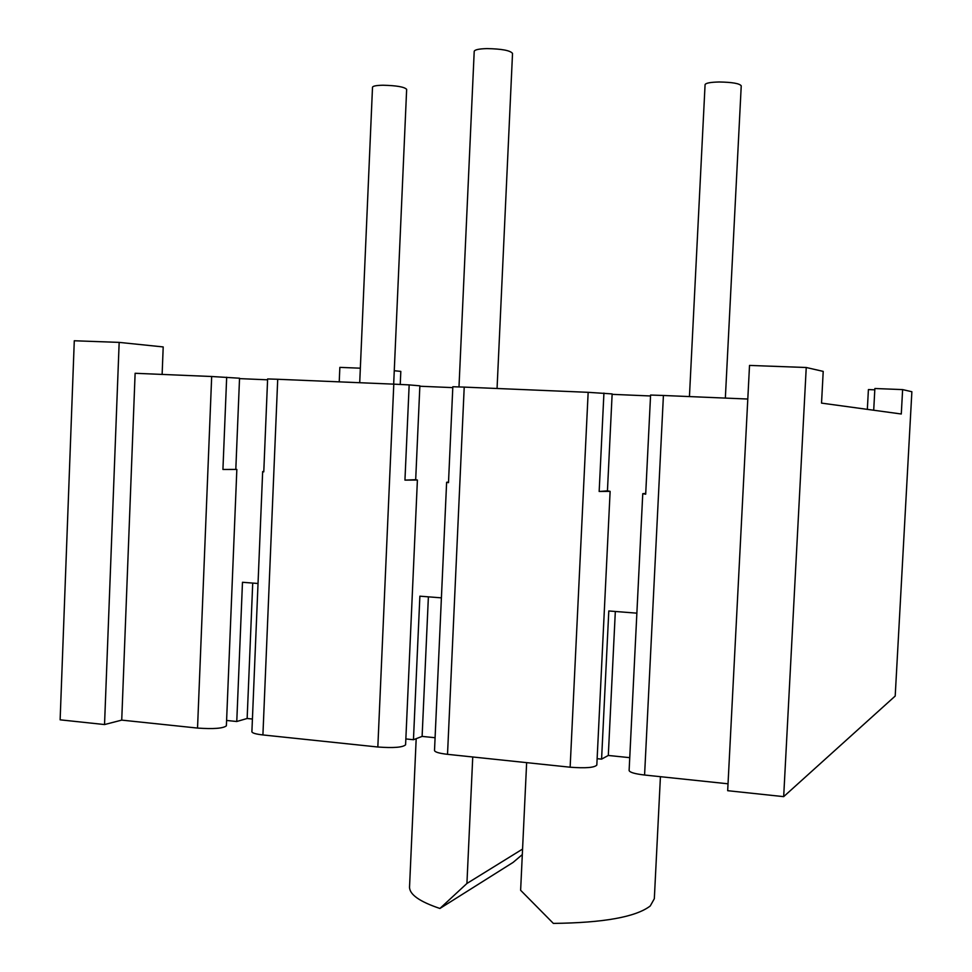 <?xml version="1.0" encoding="UTF-8"?>
<svg xmlns="http://www.w3.org/2000/svg" width="972" height="972" viewBox="0 0 972 972"><rect width="100%" height="100%" fill="white"/><g stroke="black" fill="none" stroke-linecap="round" stroke-linejoin="round"><path stroke-width="1.46" d="M252.416 719.025L247.143 718.49L236.767 721.503L242.478 582.277L258.03 583.492M263.789 471.432L262.659 471.602L251.894 731.77C252.222 733.082 255.891 734.139 262.914 734.941L377.829 747.006L393.794 384.147L409.163 384.9L404.947 480.119L415.688 479.694L419.868 385.823L409.163 384.9M415.688 479.694L417.401 480.034L405.591 744.783C402.882 747.407 393.624 748.148 377.829 747.006M405.859 738.939L413.452 739.728L422.115 736.399L435.079 737.724M448.517 482.076L446.622 482.294L434.508 750.542C434.934 752.109 439.271 753.373 447.521 754.333L570.139 767.212L588.157 392.324L464.215 387.111L447.521 754.333M588.157 392.324L612.141 393.915L607.439 490.872L610.124 491.358L596.82 765.061C594.475 767.673 585.581 768.378 570.139 767.212M597.124 758.67L601.583 759.132L608.302 755.463L629.747 757.662M645.724 493.436L642.759 493.679L629.115 770.517C629.698 772.376 634.85 773.882 644.582 775.024L728.028 783.797M783.675 796.639L806.238 367.501L749.521 365.423L727.676 790.698L783.675 796.639L895.2 696.049L911.87 391.728L902.624 389.602L874.873 388.508L873.707 410.233M104.539 724.553L119.167 342.387L74.285 340.759L60.13 719.827L104.539 724.553L121.731 720.118L197.535 728.077L211.677 376.504L135.12 373.284L121.731 720.118M236.84 469.44L222.928 469.464L236.84 469.44L226.379 725.817C223.268 728.417 213.658 729.17 197.535 728.077M226.598 720.459L236.767 721.503M441.397 597.853L419.88 596.176L413.452 739.728M636.867 613.162L608.8 610.963L601.583 759.132M419.855 386.236L452.794 387.621M428.385 596.844L422.115 736.399M417.401 480.034L404.947 480.119M642.759 493.679L645.687 494.201L650.584 395.045L663.414 395.483L644.582 775.024M747.796 399.03L663.414 395.483M806.238 367.501L823.211 371.389L821.534 403.113L901.287 413.999L902.624 389.602M235.819 469.209L239.537 378.217L211.677 376.504M239.513 378.618L267.579 379.809M262.659 471.602L263.776 471.857L267.616 378.946L277.713 379.274L262.914 734.941M393.794 384.147L277.713 379.274M446.622 482.294L448.493 482.659L452.831 386.735L464.215 387.111M612.117 394.34L650.535 395.969M689.44 396.576L705.077 84.637C705.769 83.07 710.459 82.183 719.146 81.988C732.244 82.207 739.607 83.483 741.235 85.84L725.343 398.083M458.991 386.905L474.215 51.309C474.761 49.73 479.002 48.819 486.923 48.6C501.807 48.879 510.336 50.483 512.523 53.424L497.057 388.496M359.713 382.725L372.507 87.213C372.92 86.022 376.419 85.366 382.992 85.232C396.576 85.548 404.461 86.933 406.648 89.363L393.672 384.147M603.928 393.077L599.165 491.48L607.439 490.872M610.124 491.358L599.165 491.48M339.228 381.862L339.848 367.38L360.345 368.194M400.233 384.438L400.816 371.401L394.268 370.721M119.167 342.387L163.199 346.931L162.13 374.414M874.8 389.833L868.409 389.578L867.34 409.37M252.72 583.078L247.143 718.49M226.67 377.221L222.928 469.464M615.325 611.473L608.302 755.463M472.744 756.981L466.925 883.463L439.915 908.468L513.119 862.395L522.316 854.582M660.425 776.689L654.326 898.711L650.256 905.965C635.919 916.997 603.624 922.817 553.36 923.4L520.628 890.279L526.642 762.643M466.925 883.463L522.572 849.066M439.915 908.468C419.71 901.676 409.589 894.58 409.528 887.169L416.186 738.684"/></g></svg>
